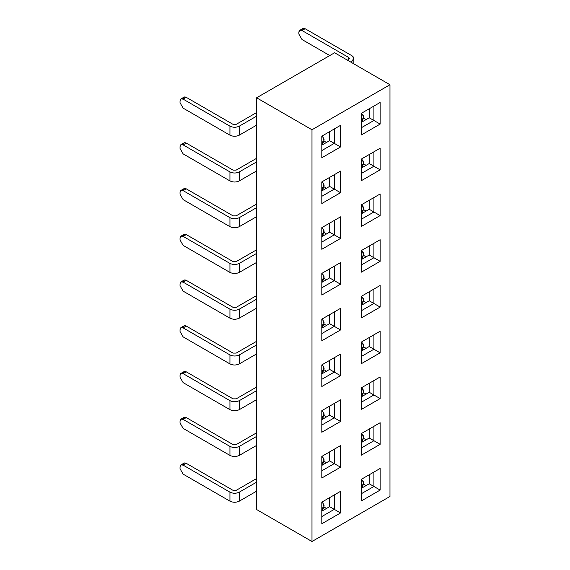 <?xml version="1.0" encoding="UTF-8"?>
<svg xmlns="http://www.w3.org/2000/svg" width="570" height="570" viewBox="0 0 570 570"><rect width="100%" height="100%" fill="white"/><g stroke="black" fill="none" stroke-linecap="round" stroke-linejoin="round"><path stroke-width="0.85" d="M311.982 129.761L389.973 84.731L334.604 52.761L256.614 97.791L311.982 129.761L256.614 97.791L256.614 509.53L311.982 541.5L311.982 129.761L311.982 541.5L389.973 496.47L389.973 84.731L311.982 129.761M321.815 319.15L340.532 308.341L340.532 329.959L321.815 340.76L321.815 319.15L321.815 340.76L340.532 329.959L340.532 308.341L321.815 319.15L340.532 308.341L334.291 311.947L334.291 326.353L340.532 329.959L334.291 326.353L334.291 311.947L321.815 319.15L322.941 320.29L321.815 319.157M361.43 296.279L380.147 285.47L380.147 307.08L361.43 317.889L361.43 296.279L361.43 317.889L380.147 307.08L380.147 285.47L361.43 296.279L380.147 285.47L373.913 289.068L373.913 303.482L380.147 307.08L373.913 303.482L373.913 289.068L361.43 296.279L362.556 297.412L361.43 296.286M340.532 491.34L340.532 512.95L321.815 523.759L321.815 502.149L340.532 491.34L334.291 494.938L334.291 509.352L340.532 512.95L340.532 491.34L321.815 502.149L321.815 523.759L340.532 512.95L334.291 509.352L321.815 516.555L334.291 509.352L334.291 494.938L340.532 491.34M380.147 490.079L361.43 500.887L361.43 479.27L380.147 468.462L380.147 490.079L373.913 486.474L361.43 493.677L373.913 486.474L380.147 490.079L380.147 468.462L361.43 479.27L361.43 500.887L380.147 490.079M340.532 445.59L340.532 467.201L321.815 478.009L321.815 456.399L340.532 445.59L334.291 449.189L334.291 463.602L340.532 467.201L340.532 445.59L321.815 456.399L321.815 478.009L340.532 467.201L334.291 463.602L321.815 470.806L334.291 463.602L334.291 449.189L340.532 445.59M380.147 444.329L361.43 455.138L361.43 433.521L380.147 422.719L380.147 444.329L373.913 440.724L361.43 447.934L373.913 440.724L380.147 444.329L380.147 422.719L361.43 433.521L361.43 455.138L380.147 444.329M340.532 399.841L340.532 421.458L321.815 432.26L321.815 410.649L340.532 399.841L334.291 403.446L334.291 417.853L340.532 421.458L340.532 399.841L321.815 410.649L321.815 432.26L340.532 421.458L334.291 417.853L321.815 425.056L334.291 417.853L334.291 403.446L340.532 399.841M380.147 398.58L361.43 409.388L361.43 387.771L380.147 376.97L380.147 398.58L373.913 394.982L361.43 402.185L373.913 394.982L380.147 398.58L380.147 376.97L361.43 387.771L361.43 409.388L380.147 398.58M340.532 354.091L340.532 375.708L321.815 386.51L321.815 364.9L340.532 354.091L334.291 357.696L334.291 372.103L340.532 375.708L340.532 354.091L321.815 364.9L321.815 386.51L340.532 375.708L334.291 372.103L321.815 379.307L334.291 372.103L334.291 357.696L340.532 354.091M380.147 352.83L361.43 363.639L361.43 342.021L380.147 331.22L380.147 352.83L373.913 349.232L361.43 356.435L373.913 349.232L380.147 352.83L380.147 331.22L361.43 342.021L361.43 363.639L380.147 352.83M340.532 262.592L340.532 284.209L321.815 295.018L321.815 273.401L340.532 262.592L334.291 266.197L334.291 280.604L340.532 284.209L340.532 262.592L321.815 273.401L321.815 295.018L340.532 284.209L334.291 280.604L321.815 287.807L334.291 280.604L334.291 266.197L340.532 262.592M380.147 261.331L361.43 272.139L361.43 250.529L380.147 239.721L380.147 261.331L373.913 257.733L361.43 264.936L373.913 257.733L380.147 261.331L380.147 239.721L361.43 250.529L361.43 272.139L380.147 261.331M340.532 216.842L340.532 238.46L321.815 249.268L321.815 227.651L340.532 216.842L334.291 220.447L334.291 234.854L340.532 238.46L340.532 216.842L321.815 227.651L321.815 249.268L340.532 238.46L334.291 234.854L321.815 242.065L334.291 234.854L334.291 220.447L340.532 216.842M380.147 215.588L361.43 226.39L361.43 204.78L380.147 193.971L380.147 215.588L373.913 211.983L361.43 219.186L373.913 211.983L380.147 215.588L380.147 193.971L361.43 204.78L361.43 226.39L380.147 215.588M340.532 171.1L340.532 192.71L321.815 203.518L321.815 181.901L340.532 171.1L334.291 174.698L334.291 189.105L340.532 192.71L340.532 171.1L321.815 181.901L321.815 203.518L340.532 192.71L334.291 189.105L321.815 196.315L334.291 189.105L334.291 174.698L340.532 171.1M380.147 169.839L361.43 180.64L361.43 159.03L380.147 148.221L380.147 169.839L373.913 166.233L361.43 173.437L373.913 166.233L380.147 169.839L380.147 148.221L361.43 159.03L361.43 180.64L380.147 169.839M340.532 125.35L340.532 146.96L321.815 157.769L321.815 136.152L340.532 125.35L334.291 128.948L334.291 143.362L340.532 146.96L340.532 125.35L321.815 136.152L321.815 157.769L340.532 146.96L334.291 143.362L321.815 150.565L334.291 143.362L334.291 128.948L340.532 125.35M380.147 124.089L361.43 134.898L361.43 113.28L380.147 102.472L380.147 124.089L373.913 120.484L361.43 127.687L373.913 120.484L380.147 124.089L380.147 102.472L361.43 113.28L361.43 134.898L380.147 124.089M334.604 52.761L389.973 84.731L389.973 496.47L311.982 541.5L256.614 509.53L256.614 482.156L239.3 492.152L239.3 501.158L256.614 491.162L239.3 501.158C236.18 502.633 233.059 502.633 229.938 501.158L183.141 474.14L229.938 501.158C233.059 502.612 236.18 502.612 239.3 501.158L239.3 492.152L256.614 482.156L256.614 436.406L239.3 446.403L239.3 455.409L256.614 445.412L239.3 455.409C236.18 456.884 233.059 456.884 229.938 455.409L183.141 428.391L229.938 455.409C233.059 456.862 236.18 456.862 239.3 455.409L239.3 446.403L256.614 436.406L256.614 390.657L239.3 400.653L239.3 409.659L256.614 399.663L239.3 409.659C236.18 411.141 233.059 411.141 229.938 409.659L183.141 382.641L229.938 409.659C233.059 411.113 236.18 411.113 239.3 409.659L239.3 400.653L256.614 390.657L256.614 344.907L239.3 354.903L239.3 363.909L256.614 353.913L239.3 363.909C236.18 365.391 233.059 365.391 229.938 363.909L183.141 336.891L229.938 363.909C233.059 365.363 236.18 365.363 239.3 363.909L239.3 354.903L256.614 344.907L256.614 299.157L239.3 309.154L239.3 318.16L256.614 308.163L239.3 318.16C236.18 319.642 233.059 319.642 229.938 318.16L183.141 291.142L229.938 318.16C233.059 319.62 236.18 319.62 239.3 318.16L239.3 309.154L256.614 299.157L256.614 253.408L239.3 263.404L239.3 272.41L256.614 262.414L239.3 272.41L239.3 263.404C236.18 264.865 233.059 264.865 229.938 263.404L229.938 272.41C233.059 273.871 236.18 273.871 239.3 272.41C236.18 273.892 233.059 273.892 229.938 272.41L183.141 245.392L229.938 272.41L229.938 263.404C233.059 264.886 236.18 264.886 239.3 263.404L256.614 253.408L256.614 207.658L239.3 217.655L239.3 226.661L256.614 216.664L239.3 226.661L239.3 217.655L256.614 207.658L256.614 161.909L239.3 171.905L239.3 180.911L256.614 170.915L239.3 180.911C236.18 182.393 233.059 182.393 229.938 180.911L183.141 153.893L229.938 180.911C233.059 182.371 236.18 182.371 239.3 180.911L239.3 171.905L256.614 161.909L256.614 116.159L239.3 126.155L256.614 116.159L256.614 97.791L334.604 52.761M321.815 273.401L334.291 266.197L321.815 273.401M373.913 243.326L380.147 239.721L373.913 243.326L373.913 257.733L369.232 255.032L361.43 259.535L369.232 255.032L373.913 257.733L373.913 243.326L361.43 250.529L373.913 243.326M321.815 227.651L334.291 220.447L321.815 227.651L322.941 228.791L321.815 227.658M373.913 197.576L380.147 193.971L373.913 197.576L373.913 211.983L369.232 209.283L361.43 213.786L369.232 209.283L373.913 211.983L373.913 197.576L361.43 204.78L373.913 197.576M321.815 181.901L334.291 174.698L321.815 181.901L322.941 183.041L321.815 181.908M373.913 151.827L380.147 148.221L373.913 151.827L373.913 166.233L369.232 163.533L361.43 168.036L369.232 163.533L373.913 166.233L373.913 151.827L361.43 159.03L373.913 151.827M321.815 136.152L334.291 128.948L321.815 136.152L322.941 137.292L321.815 136.159M373.913 106.077L380.147 102.472L373.913 106.077L373.913 120.484L369.232 117.783L361.43 122.286L369.232 117.783L373.913 120.484L373.913 106.077L361.43 113.28L373.913 106.077M323.846 323.924L326.489 325.456L323.846 323.924M366.111 256.828L363.461 255.303L366.111 256.828M326.489 279.706L323.846 278.174L326.489 279.706M366.111 211.085L363.461 209.553L366.111 211.085M326.489 233.957L323.846 232.425L326.489 233.957M366.111 165.336L363.461 163.804L366.111 165.336M326.489 188.207L323.846 186.675L326.489 188.207M366.111 119.586L363.461 118.054L366.111 119.586M326.489 142.457L323.846 140.933L326.489 142.457M321.815 328.156L329.61 323.653L329.61 314.647L329.61 323.653L334.291 326.353L321.815 333.557L334.291 326.353L329.61 323.653L321.815 328.156M361.43 305.285L369.232 300.782L369.232 291.776L369.232 300.782L373.913 303.482L361.43 310.686L373.913 303.482L369.232 300.782L361.43 305.285M329.61 277.904L334.291 280.604L329.61 277.904L321.815 282.406L329.61 277.904L329.61 268.897L329.61 277.904M369.232 246.026L369.232 255.032L369.232 246.026M329.61 232.154L334.291 234.854L329.61 232.154L321.815 236.657L329.61 232.154L329.61 223.148L329.61 232.154M369.232 200.277L369.232 209.283L369.232 200.277M329.61 186.404L334.291 189.105L329.61 186.404L321.815 190.907L329.61 186.404L329.61 177.398L329.61 186.404M369.232 154.527L369.232 163.533L369.232 154.527M329.61 140.655L334.291 143.362L329.61 140.655L321.815 145.158L329.61 140.655L329.61 131.649L329.61 140.655M369.232 108.777L369.232 117.783L369.232 108.777M373.913 334.818L380.147 331.22L373.913 334.818L373.913 349.232L369.232 346.524L361.43 351.027L369.232 346.524L373.913 349.232L373.913 334.818L361.43 342.021L373.913 334.818M321.815 364.9L334.291 357.696L321.815 364.9L322.941 366.033L321.815 364.907M373.913 380.568L380.147 376.97L373.913 380.568L373.913 394.982L369.232 392.274L361.43 396.777L369.232 392.274L373.913 394.982L373.913 380.568L361.43 387.771L373.913 380.568M321.815 410.649L334.291 403.446L321.815 410.649L322.941 411.782L321.815 410.657M373.913 426.317L380.147 422.719L373.913 426.317L373.913 440.724L369.232 438.024L361.43 442.527L369.232 438.024L373.913 440.724L373.913 426.317L361.43 433.521L373.913 426.317M321.815 456.399L334.291 449.189L321.815 456.399L322.941 457.532L321.815 456.406M373.913 472.067L380.147 468.462L373.913 472.067L373.913 486.474L369.232 483.773L361.43 488.276L369.232 483.773L373.913 486.474L373.913 472.067L361.43 479.27L373.913 472.067M321.815 502.149L334.291 494.938L321.815 502.149M366.111 302.577L363.461 301.053L366.111 302.577M326.489 371.205L323.846 369.674L326.489 371.205M366.111 348.327L363.461 346.802L366.111 348.327M326.489 416.955L323.846 415.423L326.489 416.955M366.111 394.077L363.461 392.552L366.111 394.077M326.489 462.697L323.846 461.173L326.489 462.697M366.111 439.826L363.461 438.294L366.111 439.826M326.489 508.447L323.846 506.922L326.489 508.447M366.111 485.576L363.461 484.044L366.111 485.576M369.232 337.526L369.232 346.524L369.232 337.526M329.61 369.403L334.291 372.103L329.61 369.403L321.815 373.906L329.61 369.403L329.61 360.397L329.61 369.403M369.232 383.268L369.232 392.274L369.232 383.268M329.61 415.152L334.291 417.853L329.61 415.152L321.815 419.655L329.61 415.152L329.61 406.146L329.61 415.152M369.232 429.018L369.232 438.024L369.232 429.018M329.61 460.902L334.291 463.602L329.61 460.902L321.815 465.405L329.61 460.902L329.61 451.896L329.61 460.902M369.232 474.767L369.232 483.773L369.232 474.767M329.61 506.652L334.291 509.352L329.61 506.652L321.815 511.155L329.61 506.652L329.61 497.646L329.61 506.652M183.141 99.144L229.938 126.155C233.059 127.637 236.18 127.637 239.3 126.155L239.3 135.161L256.614 125.165L239.3 135.161L239.3 126.155C236.18 127.616 233.059 127.616 229.938 126.155L183.141 99.144C181.246 98.261 180.206 98.859 180.027 100.94L180.027 102.742L183.141 108.15L229.938 135.161L229.938 126.155L229.938 135.161C233.059 136.622 236.18 136.622 239.3 135.161C236.18 136.643 233.059 136.643 229.938 135.161L183.141 108.15L180.027 102.742L180.027 100.94L180.939 98.924L183.141 99.144C183.326 97.064 184.367 96.458 186.262 97.342L183.141 99.144L186.262 97.342L233.059 124.36L186.262 97.342L184.06 97.121L180.939 98.924M256.614 112.561L236.18 124.36L233.059 124.36L236.18 124.36L256.614 112.561M351.918 62.757L351.918 61.14L350.514 61.952L351.918 61.14C354.483 59.337 354.483 57.534 351.918 55.732L305.121 28.721L302 30.516L348.797 57.534L348.797 59.337L347.394 60.149L348.797 59.337L348.797 57.534L302 30.516C300.105 29.64 299.065 30.238 298.88 32.319L298.88 34.122L302 39.522L329.766 55.554L302 39.522L298.88 34.122L298.88 32.319L299.799 30.303L302 30.516C302.185 28.436 303.226 27.837 305.121 28.721L351.918 55.732L353.856 58.439L351.918 61.14L351.918 62.757M183.141 190.637L229.938 217.655C233.059 219.137 236.18 219.137 239.3 217.655C236.18 219.115 233.059 219.115 229.938 217.655L229.938 226.661C233.059 228.121 236.18 228.121 239.3 226.661C236.18 228.143 233.059 228.143 229.938 226.661L183.141 199.642L229.938 226.661L229.938 217.655L183.141 190.637C181.246 189.76 180.206 190.359 180.027 192.439L180.027 194.242L183.141 199.642L180.027 194.242L180.027 192.439L180.939 190.423L183.141 190.637C183.326 188.556 184.367 187.958 186.262 188.841L183.141 190.637L186.262 188.841L233.059 215.852L186.262 188.841L184.06 188.62L180.939 190.423M256.614 204.06L236.18 215.852L233.059 215.852L236.18 215.852L256.614 204.06M183.141 236.386L229.938 263.404L183.141 236.386C181.246 235.51 180.206 236.108 180.027 238.189L180.027 239.991L183.141 245.392L180.027 239.991L180.027 238.189L180.939 236.172L183.141 236.386C183.326 234.306 184.367 233.707 186.262 234.591L183.141 236.386L186.262 234.591L233.059 261.602L186.262 234.591L184.06 234.37L180.939 236.172M256.614 249.81L236.18 261.602L233.059 261.602L236.18 261.602L256.614 249.81M183.141 282.136L229.938 309.154C233.059 310.636 236.18 310.636 239.3 309.154C236.18 310.614 233.059 310.614 229.938 309.154L229.938 318.16L229.938 309.154L183.141 282.136C181.246 281.259 180.206 281.858 180.027 283.938L180.027 285.741L183.141 291.142L180.027 285.741L180.027 283.938L180.939 281.922L183.141 282.136C183.326 280.055 184.367 279.457 186.262 280.333L183.141 282.136L186.262 280.333L233.059 307.351L186.262 280.333L184.06 280.119L180.939 281.922M256.614 295.552L236.18 307.351L233.059 307.351L236.18 307.351L256.614 295.552M183.141 144.894L229.938 171.905C233.059 173.387 236.18 173.387 239.3 171.905C236.18 173.365 233.059 173.365 229.938 171.905L229.938 180.911L229.938 171.905L183.141 144.894C183.326 142.806 184.367 142.208 186.262 143.091L183.141 144.894C181.246 144.011 180.206 144.609 180.027 146.69L180.027 148.492L183.141 153.893L180.027 148.492L180.027 146.69L180.939 144.673L183.141 144.894L186.262 143.091L233.059 170.109L186.262 143.091L184.06 142.871L180.939 144.673M256.614 158.31L236.18 170.109L233.059 170.109L236.18 170.109L256.614 158.31M183.141 327.885L229.938 354.903C233.059 356.385 236.18 356.385 239.3 354.903C236.18 356.357 233.059 356.357 229.938 354.903L229.938 363.909L229.938 354.903L183.141 327.885C181.246 327.009 180.206 327.608 180.027 329.688L180.027 331.491L183.141 336.891L180.027 331.491L180.027 329.688L180.939 327.665L183.141 327.885C183.326 325.805 184.367 325.206 186.262 326.083L183.141 327.885L186.262 326.083L233.059 353.101L186.262 326.083L184.06 325.869L180.939 327.665M256.614 341.302L236.18 353.101L233.059 353.101L236.18 353.101L256.614 341.302M183.141 373.635L229.938 400.653C233.059 402.135 236.18 402.135 239.3 400.653C236.18 402.107 233.059 402.107 229.938 400.653L229.938 409.659L229.938 400.653L183.141 373.635C181.246 372.751 180.206 373.357 180.027 375.438L180.027 377.24L183.141 382.641L180.027 377.24L180.027 375.438L180.939 373.414L183.141 373.635C183.326 371.555 184.367 370.956 186.262 371.832L183.141 373.635L186.262 371.832L233.059 398.85L186.262 371.832L184.06 371.619L180.939 373.414M256.614 387.051L236.18 398.85L233.059 398.85L236.18 398.85L256.614 387.051M183.141 419.385L229.938 446.403C233.059 447.885 236.18 447.885 239.3 446.403C236.18 447.856 233.059 447.856 229.938 446.403L229.938 455.409L229.938 446.403L183.141 419.385C181.246 418.501 180.206 419.107 180.027 421.187L180.027 422.983L183.141 428.391L180.027 422.983L180.027 421.187L180.939 419.164L183.141 419.385C183.326 417.304 184.367 416.706 186.262 417.582L183.141 419.385L186.262 417.582L233.059 444.6L186.262 417.582L184.06 417.361L180.939 419.164M256.614 432.801L236.18 444.6L233.059 444.6L236.18 444.6L256.614 432.801M183.141 465.134L229.938 492.152C233.059 493.627 236.18 493.627 239.3 492.152C236.18 493.606 233.059 493.606 229.938 492.152L229.938 501.158L229.938 492.152L183.141 465.134C181.246 464.251 180.206 464.849 180.027 466.937L180.027 468.732L183.141 474.14L180.027 468.732L180.027 466.937L180.939 464.913L183.141 465.134C183.326 463.054 184.367 462.448 186.262 463.332L183.141 465.134L186.262 463.332L233.059 490.35L186.262 463.332L184.06 463.111L180.939 464.913M256.614 478.551L236.18 490.35L233.059 490.35L236.18 490.35L256.614 478.551M348.797 59.337L349.446 58.439L348.797 57.534L348.797 59.337M302 30.516L305.121 28.721L302.912 28.5L299.799 30.303M361.43 479.277L362.556 480.41L361.43 479.277M361.43 433.528L362.556 434.661L361.43 433.528M361.43 387.778L362.556 388.911L361.43 387.778M361.43 342.036L362.556 343.161L361.43 342.036M361.43 250.536L362.556 251.662L361.43 250.536M361.43 204.787L362.556 205.912L361.43 204.787M361.43 159.037L362.556 160.163L361.43 159.037M361.43 113.288L362.556 114.42L361.43 113.288M362.591 302L361.43 304.843L362.52 303.546L363.56 300.789M361.43 302.684L362.37 302.15C364.088 300.882 364.152 299.3 362.556 297.412L363.546 300.825L362.37 302.15L361.33 304.9L362.37 302.15L361.43 302.684M321.815 325.563L322.748 325.021C324.472 323.753 324.53 322.178 322.941 320.29L323.924 323.696L321.815 325.563M322.976 324.879L321.815 327.714L322.905 326.425L323.938 323.667M362.591 484.999L361.43 487.834L362.52 486.545L363.56 483.788M361.43 485.683L362.37 485.141C364.088 483.873 364.152 482.298 362.556 480.41L363.546 483.816L362.37 485.141L361.33 487.899L362.37 485.141L361.43 485.683M321.815 508.554L322.748 508.02C324.472 506.751 324.53 505.17 322.941 503.282L321.815 502.156L322.941 503.282L323.924 506.694L321.815 508.554M322.976 507.87L321.815 510.713L322.905 509.416L323.938 506.659M362.591 439.249L361.43 442.085L362.52 440.795L363.56 438.038M361.43 439.933L362.37 439.392C364.088 438.123 364.152 436.549 362.556 434.661L363.546 438.066L362.37 439.392L361.33 442.149L362.37 439.392L361.43 439.933M321.815 462.811L322.748 462.27C324.472 461.002 324.53 459.42 322.941 457.532L323.924 460.945L321.815 462.811M322.976 462.128L321.815 464.963L322.905 463.666L323.938 460.909M362.591 393.5L361.43 396.342L362.52 395.046L363.56 392.288L362.37 393.642C364.088 392.374 364.152 390.799 362.556 388.911L363.546 392.317M361.43 394.184L362.37 393.642L361.33 396.399L362.37 393.642L361.43 394.184M321.815 417.062L322.748 416.52C324.472 415.252 324.53 413.67 322.941 411.782L323.924 415.195L321.815 417.062M322.976 416.378L321.815 419.214L322.905 417.924L323.938 415.159M362.591 347.75L361.43 350.593L362.52 349.296L363.56 346.539M361.43 348.434L362.37 347.899C364.088 346.631 364.152 345.049 362.556 343.161L363.546 346.574L362.37 347.899L361.33 350.65L362.37 347.899L361.43 348.434M321.815 371.312L322.748 370.771C324.472 369.503 324.53 367.921 322.941 366.033L323.924 369.445L321.815 371.312M322.976 370.628L321.815 373.464L322.905 372.174L323.938 369.41M362.591 256.258L361.43 259.094L362.52 257.797L363.56 255.039M361.43 256.942L362.37 256.4C364.088 255.132 364.152 253.55 362.556 251.662L363.546 255.075L362.37 256.4L361.33 259.151L362.37 256.4L361.43 256.942M321.815 279.813L322.748 279.272C324.472 278.003 324.53 276.429 322.941 274.541L321.815 273.408L322.941 274.541L323.924 277.946L321.815 279.813M322.976 279.129L321.815 281.965L322.905 280.675L323.938 277.918M362.591 210.508L361.43 213.344L362.52 212.054L363.56 209.29M361.43 211.192L362.37 210.651C364.088 209.382 364.152 207.801 362.556 205.912L363.546 209.325L362.37 210.651L361.33 213.408L362.37 210.651L361.43 211.192M321.815 234.063L322.748 233.522C324.472 232.254 324.53 230.679 322.941 228.791L323.924 232.204L321.815 234.063M322.976 233.379L321.815 236.215L322.905 234.926L323.938 232.168M362.591 164.758L361.43 167.594L362.52 166.305L363.56 163.54M361.43 165.442L362.37 164.901C364.088 163.633 364.152 162.058 362.556 160.163L363.546 163.576L362.37 164.901L361.33 167.658L362.37 164.901L361.43 165.442M321.815 188.314L322.748 187.772C324.472 186.504 324.53 184.929 322.941 183.041L323.924 186.454L321.815 188.314M322.976 187.63L321.815 190.473L322.905 189.176L323.938 186.418M362.591 119.009L361.43 121.845L362.52 120.555L363.56 117.798L362.37 119.151C364.088 117.883 364.152 116.309 362.556 114.42L363.546 117.826M361.43 119.693L362.37 119.151L361.33 121.909L362.37 119.151L361.43 119.693M321.815 142.564L322.748 142.023C324.472 140.762 324.53 139.18 322.941 137.292L323.924 140.704L321.815 142.564M322.976 141.88L321.815 144.723L322.905 143.426L323.938 140.669M321.708 327.779L322.748 325.021L321.708 327.779M321.708 510.77L322.748 508.02L321.708 510.77M321.708 465.02L322.748 462.27L321.708 465.02M321.708 419.271L322.748 416.52L321.708 419.271M321.708 373.528L322.748 370.771L321.708 373.528M321.708 282.029L322.748 279.272L321.708 282.029M321.708 236.279L322.748 233.522L321.708 236.279M321.708 190.53L322.748 187.772L321.708 190.53M321.708 144.78L322.748 142.023L321.708 144.78M353.856 58.439L353.856 63.876"/></g></svg>
